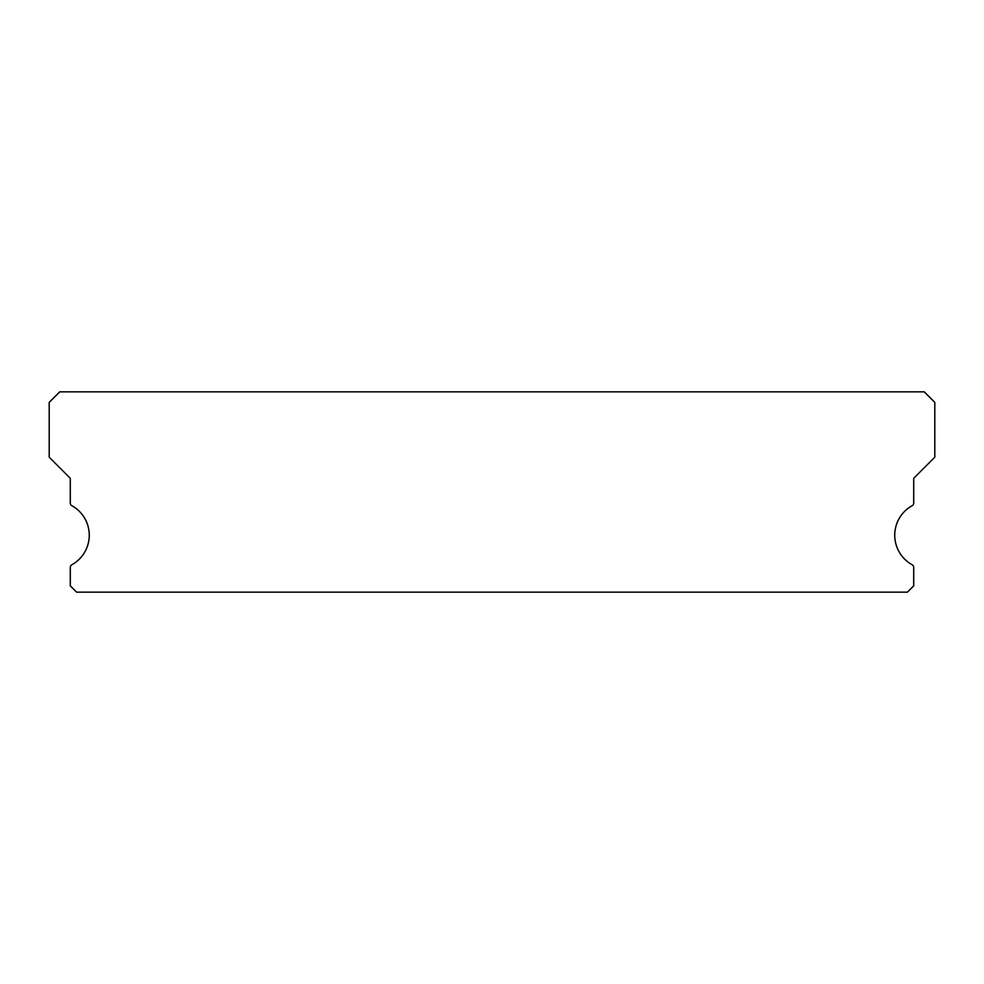 <?xml version="1.0" encoding="UTF-8"?>
<svg xmlns="http://www.w3.org/2000/svg" width="984" height="984" viewBox="0 0 984 984"><rect width="100%" height="100%" fill="white"/><g stroke="black" fill="none" stroke-linecap="round" stroke-linejoin="round"><path stroke-width="1.48" d="M912.082 564.718A33.739 33.739 0 0 1 912.082 505.739A3.161 3.161 0 0 0 913.718 502.972L913.718 478.298L934.8 457.203L934.8 402.382L924.259 391.841L59.741 391.841L49.2 402.382L49.2 457.203L70.282 478.298L70.282 502.972A3.161 3.161 0 0 0 71.918 505.739A33.739 33.739 0 0 1 71.918 564.718A3.161 3.161 0 0 0 70.282 567.485L70.282 585.837L76.617 592.159L907.383 592.159L913.718 585.837L913.718 567.485A3.161 3.161 0 0 0 912.082 564.718"/></g></svg>
